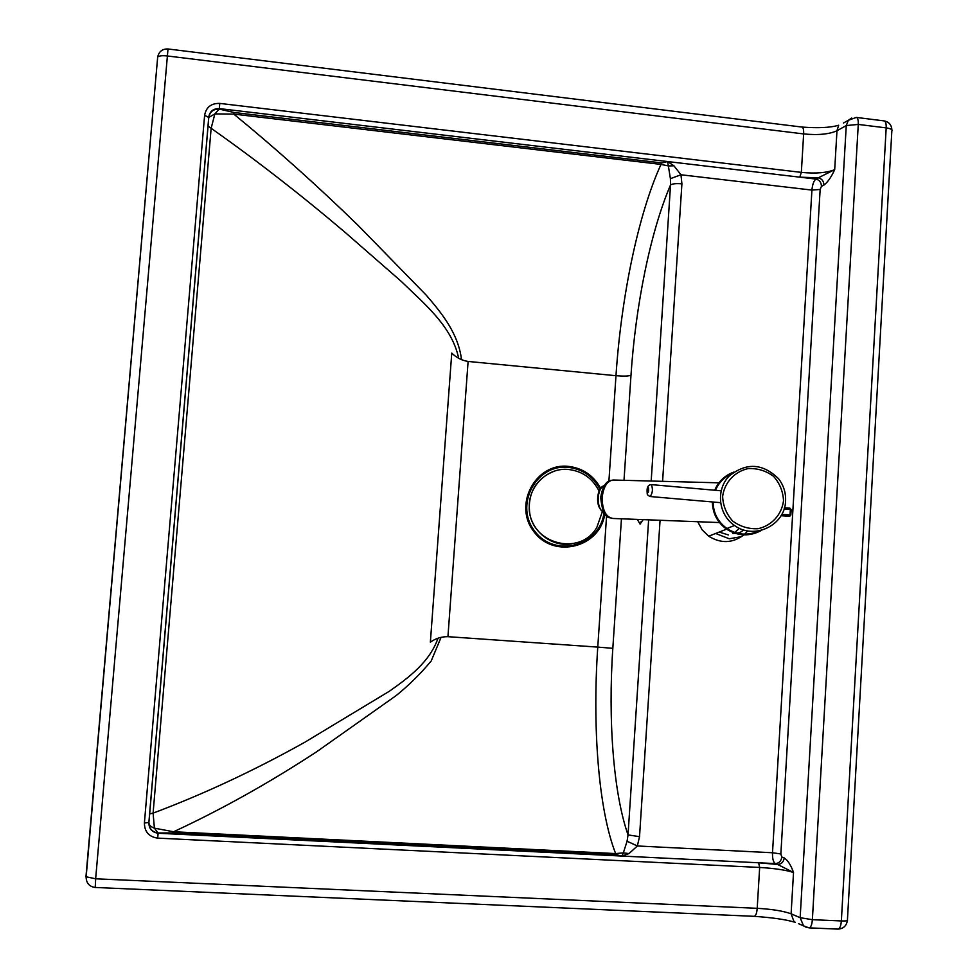 <?xml version="1.0" encoding="UTF-8"?>
<svg xmlns="http://www.w3.org/2000/svg" width="978" height="978" viewBox="0 0 978 978"><rect width="100%" height="100%" fill="white"/><g stroke="black" fill="none" stroke-linecap="round" stroke-linejoin="round"><path stroke-width="1.47" d="M739.466 528.316L734.71 532.448M733.928 532.924L732.901 533.475L734.869 533.255M662.595 481.335L681.91 183.827C676.36 183.338 672.571 183.705 670.541 184.928L651.177 481.029M648.634 519.844L628.035 834.919L639.526 836.655L660.064 520.284M681.91 183.827L680.969 174.769L670.407 178.656L670.541 184.928C650.358 231.933 635.541 305.882 630.981 375.32C628.402 376.188 623.402 376.31 615.981 375.699L608.903 481.164M606.58 515.846L597.766 647.106L612.827 648.316C608.035 719.307 613.218 792.437 628.035 834.919L627.069 841.239L637.35 845.97L639.526 836.655M820.151 189.451L811.923 190.087L772.51 852.755C772.363 858.55 773.28 862.156 775.248 863.586C779.014 863.317 781.202 861.141 781.813 857.046L780.86 853.953L820.151 189.451L821.459 186.321C821.324 182.397 819.466 179.976 815.872 179.06C813.757 180.881 812.449 184.549 811.923 190.087L680.969 174.769L673.928 165.808L668.365 165.942L670.407 178.656M627.069 841.239L623.341 852.889L629.013 853.562L637.35 845.97L772.51 852.755L780.86 853.953M673.928 165.808L667.546 161.541L668.365 165.942L661.006 164.402L661.947 162.947L233.938 112.47L233.791 114.096L661.006 164.402C638.169 214.109 621.152 297.654 615.981 375.699L468.107 361.444C461.787 360.454 456.335 357.667 451.763 353.07L430.369 642.191C435.613 638.438 441.469 636.605 447.936 636.678L597.766 647.106C592.313 726.862 598.389 809.429 615.627 853.574L173.607 831.752L154.402 828.158L158.155 832.987L173.509 832.926L173.607 831.752C221.505 809.515 269.207 782.84 316.725 751.727L396.163 695.578C408.792 685.37 420.467 673.842 431.188 660.994L441.102 637.289M173.509 832.926L616.409 854.748L615.627 853.574L623.341 852.889L621.996 856.056L629.013 853.562M809.038 927.865L837.853 929.1C839.747 928.819 840.921 926.105 841.361 920.946C846.08 921.093 848.097 920.738 847.437 919.882L891.838 131.003C892.608 129.609 890.726 128.57 886.19 127.886L841.361 920.946L812.376 919.687L858.268 124.426L846.263 125.575L800.151 917.694L791.104 913.807L793.525 872.486L777.632 864.479L758.622 862.779L775.248 863.586L777.632 864.479C781.41 864.197 783.61 862.009 784.222 857.914L781.813 857.046M821.459 186.321L823.916 185.099C823.782 181.162 821.923 178.729 818.317 177.813L815.872 179.06L799.772 177.165L801.337 172.385L219.757 103.399L219.341 108.595L799.772 177.165L818.317 177.813L834.699 169.634L836.972 130.759L846.263 125.575L848.342 120.294L843.488 123.02M233.938 112.47L219.304 109.12L214.867 113.913L208.754 117.446L208.057 126.052L211.138 128.289L214.867 113.913L233.791 114.096C275.6 148.326 317.006 185.404 358.021 225.307L426.053 294.977C442.007 313.376 458.352 333.718 461.53 359.708M208.057 126.052L149.671 813.867L153.094 813.134L211.138 128.289C256.15 160.025 300.857 194.769 345.295 232.532L401.041 281.187C423.987 303.571 451.995 326.102 458.658 358.266M149.671 813.867L148.9 822.437C148.913 824.943 150.746 826.85 154.402 828.158L153.094 813.134C203.779 794.087 254.427 770.407 305.05 742.106L389.501 691.153C409.366 677.192 429.721 661.764 438.022 638.243M553.793 471.359C537.252 478.193 529.061 490.785 529.196 509.122C530.186 530.21 550.907 547.325 571.189 543.927M599.123 491.152C592.705 478.438 582.558 471.225 568.683 469.501C547.277 467.056 527.289 487.044 529.391 509.073C530.235 543.829 580.064 557.105 596.849 527.374L602.411 511.518M600.712 488.425C593.56 475.455 582.766 468.107 568.316 466.359C535.284 462.655 512.753 505.443 534.11 531.946C554.367 559.318 600.345 547.252 604.783 513.841M600.076 489.33C593.157 476.42 582.546 469.085 568.242 467.35C535.785 463.719 513.89 505.993 535.211 531.751C555.443 558.365 600.455 545.59 603.964 512.643M785.578 501.005C785.957 492.741 783.61 485.296 778.537 478.694C762.608 463.156 746.092 462.337 728.989 476.237C715.664 490.051 718.39 514.624 734.515 525.492C754.136 540.198 785.102 525.333 785.578 501.005M731.691 473.694C724.148 477.154 718.744 482.692 715.456 490.308M713.096 502.02C713.329 513.083 717.938 521.91 726.911 528.499C737.339 535.149 748.121 535.907 759.27 530.797M761.789 530.223C749.918 536.726 738.194 536.372 726.605 529.159C717.339 522.399 712.595 513.34 712.375 501.959M714.71 490.247C718.451 481.494 724.796 475.442 733.732 472.105M719.099 482.619L718.219 482.814M697.73 521.726L702.131 529.819L708.708 536.201C720.896 543.768 732.62 543.328 743.891 534.868M744.686 534.171L747.742 530.883M718.94 482.826L613.255 480.027C610.504 480.663 603.707 479.55 600.7 497.374C603.084 521.653 610.248 516.751 612.668 518.462L612.668 518.462C605.675 516.922 602.191 509.88 602.203 497.337C603.463 486.653 607.142 480.883 613.255 480.027L613.512 480.039M789.662 516.347L790.823 515.088L789.014 516.372M95.233 887.462L95.648 878.794L85.954 876.753L157.678 57.005C159.084 55.795 162.238 55.44 167.128 55.942L803.647 133.925C803.818 129.719 803.231 127.433 801.923 127.054L168.008 48.973L95.648 878.794L757.204 908.317C756.776 913.366 755.75 916.031 754.124 916.325L95.233 887.462C89.365 886.643 86.333 883.207 86.113 877.156L157.678 57.005C158.974 51.455 162.421 48.778 168.008 48.973M891.899 129.891C891.533 124.866 888.941 121.871 884.112 120.893C885.64 121.296 886.325 123.631 886.19 127.886L858.268 124.426C858.427 120.147 857.767 117.812 856.3 117.421L848.342 120.294L851.704 118.032M794.417 921.997L795.358 922.278M798.476 923.648L803.537 925.86L800.151 917.694L812.376 919.687C811.936 924.846 810.811 927.572 808.989 927.865L803.537 925.86L806.385 927.376M637.338 519.416L640.077 524.098L643.121 519.636M612.827 648.316L621.446 518.805M624.001 480.308L630.981 375.32M468.107 361.444L447.936 636.678M754.124 916.325C772.522 917.633 785.872 919.54 794.148 922.046L791.104 913.807C783.427 911.007 772.131 909.185 757.204 908.317L759.661 867.449L758.622 862.779L158.118 833.244C152.03 832.339 148.949 828.818 148.852 822.694L208.766 116.92C209.854 111.247 213.375 108.472 219.341 108.595L219.304 109.12C213.351 108.998 209.83 111.773 208.754 117.446L204.61 115.306L144.402 823.024L148.9 822.437C148.998 828.562 152.079 832.07 158.155 832.987L157.678 838.134L759.661 867.449C774.552 868.354 785.847 870.029 793.525 872.486C790.945 865.212 787.852 860.347 784.222 857.914M823.916 185.099C827.755 182.165 831.349 177.006 834.699 169.634C826.911 172.849 815.786 173.766 801.337 172.385L803.647 133.925C818.073 135.331 829.173 134.267 836.972 130.759L838.659 125.233C830.505 127.678 818.256 128.289 801.923 127.054M616.409 854.748L621.996 856.056M715.615 533.475L729.258 538.768L741.63 536.616M219.757 103.399C211.211 103.203 206.162 107.177 204.61 115.306M144.402 823.024C144.536 831.801 148.962 836.838 157.678 838.134M667.546 161.541L661.947 162.947M743.83 529.966L739.735 532.68L736.654 533.047M783.512 500.785C781.764 514.636 771.715 525.663 758.048 528.719C748.683 529.147 740.212 526.58 732.62 521.005C726.385 513.963 723.048 505.785 722.632 496.445C724.429 482.594 734.478 471.616 748.121 468.584C757.449 468.156 765.908 470.711 773.488 476.262C779.735 483.279 783.072 491.445 783.512 500.785M647.277 493.01C646.837 489.599 647.228 487.802 648.451 487.619C648.891 491.042 648.512 492.839 647.277 493.01M650.211 496.531C652.729 492.716 653.084 488.743 651.262 484.611C647.901 484.807 646.568 487.716 647.228 493.328C646.947 494.452 647.937 495.516 650.211 496.531L720.505 502.668M789.992 508.193L790.994 509.562M791.153 509.599L789.918 508.169L784.466 507.729L789.918 508.169L790.994 509.66M790.823 515.088L790.028 514.929L789.393 516.347L781.031 515.712M784.087 508.963L790.346 509.477L790.028 514.929L781.838 514.294M603.695 512.166C596.079 509.086 596.519 488.315 604.245 485.736M837.853 929.1C843.28 928.855 846.459 925.995 847.4 920.506M884.112 120.893L856.373 117.433M642.742 520.638L641.006 521.8L640.859 522.998L643.023 519.624M719.221 532.056L728.365 534.942M726.911 528.499L734.515 525.492M708.708 536.201L726.605 529.159M721.116 490.809L651.275 484.611M719.502 522.558L612.668 518.462M791.141 509.636L790.823 515.051M604.294 485.663C596.873 487.215 594.221 507.252 603.744 512.264"/></g></svg>
